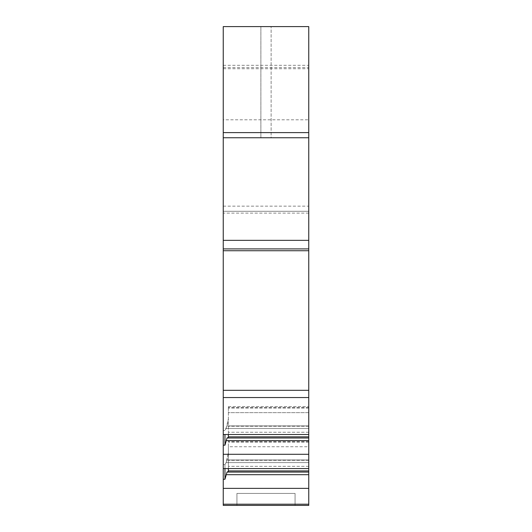 <?xml version="1.0" encoding="UTF-8"?>
<svg xmlns="http://www.w3.org/2000/svg" width="532" height="532" viewBox="0 0 532 532"><rect width="100%" height="100%" fill="white"/><g stroke="black" fill="none" stroke-linecap="round" stroke-linejoin="round"><path stroke-width="0.4" stroke-dasharray="2.66 2" d="M223.247 137.748L260.873 137.748L260.873 26.6L260.873 137.748L223.247 137.748L308.753 137.748L271.127 137.748L271.127 26.6L271.127 137.748L308.753 137.748L308.753 26.6L271.127 26.6L308.753 26.6L308.753 137.748L223.247 137.748L223.247 26.6L260.873 26.6L223.247 26.6L223.247 137.748L308.753 137.748L308.753 132.621L223.247 132.621L223.247 68.721L308.753 68.721L308.753 65.296L308.753 119.793L223.247 119.793L223.247 68.721M236.933 493.43L295.067 493.43L236.933 493.43L236.933 505.4L295.067 505.4L236.933 505.4L236.933 493.43M308.753 504.203L308.753 505.4L223.247 505.4L223.247 488.363L308.753 488.363L308.753 504.203L223.247 504.203M308.753 132.621L308.753 26.6L223.247 26.6L223.247 132.621L260.873 132.621L223.247 132.621M223.247 488.363L223.247 464.596L223.247 468.579L308.753 468.579L308.753 440.616L308.753 446.734L228.381 446.734L228.381 440.616L228.381 468.579M223.247 468.579L223.247 430.521L223.247 434.504L308.753 434.504L308.753 432.25L308.753 470.913L228.381 470.913L228.381 446.734L308.753 446.734L308.753 459.981L227.024 459.981L228.381 452.838L226.107 462.601L227.024 459.981L308.753 459.981L308.753 462.601L226.107 462.601L224.963 464.596L224.963 468.579M308.753 436.839L228.381 436.839L228.381 412.659L308.753 412.659L308.753 425.906L308.753 406.548L308.753 432.25L308.753 406.548L308.753 412.659L228.381 412.659L228.381 406.548L228.381 434.504M228.381 436.839L228.381 437.371L227.024 437.996L224.963 445.171L224.963 434.504M228.381 470.913L228.381 471.445L227.024 472.07L224.963 479.246L224.963 464.596L226.107 462.601L308.753 462.601L308.753 440.616L226.107 440.616M226.107 428.526L228.381 418.764L227.024 425.906L224.963 430.521L226.107 428.526L308.753 428.526L226.107 428.526M308.753 425.906L227.024 425.906L308.753 425.906L308.753 428.526L308.753 425.906M308.753 437.996L227.024 437.996M308.753 470.913L308.753 472.07L227.024 472.07M308.753 472.07L308.753 474.69L226.107 474.69M308.753 474.69L308.753 488.363M223.247 479.246L224.963 479.246M223.247 464.596L224.963 464.596L223.247 464.596M308.753 468.579L308.753 454.288L223.247 454.288M308.753 440.616L228.381 440.616L308.753 440.616L308.753 454.288M223.247 445.171L224.963 445.171M223.247 430.521L224.963 430.521L223.247 430.521L223.247 434.504L223.247 430.521M308.753 434.504L308.753 211.277L223.247 211.277L223.247 434.504M223.247 119.793L223.247 211.277L308.753 211.277L308.753 119.793M308.753 68.721L308.753 137.748M223.247 248.903L308.753 248.903M295.067 505.4L295.067 493.43L295.067 505.4M308.753 466.325L228.381 466.325L308.753 466.325M308.753 460.306L228.381 460.306L308.753 460.306M308.753 441.62L228.381 441.62L308.753 441.62M308.753 442.145L228.381 442.145L308.753 442.145M308.753 432.25L228.381 432.25L308.753 432.25M308.753 426.232L228.381 426.232L308.753 426.232M308.753 407.545L228.381 407.545L308.753 407.545M308.753 408.071L228.381 408.071L308.753 408.071M308.753 397.55L223.247 397.55M308.753 390.322L223.247 390.322M308.753 213.113L223.247 213.113M223.247 206.15L308.753 206.15M223.247 67.551L308.753 67.551M228.381 406.548L308.753 406.548L228.381 406.548M223.247 65.296L308.753 65.296"/><path stroke-width="0.8" d="M223.247 132.621L308.753 132.621L308.753 26.6L223.247 26.6L223.247 137.748L308.753 137.748L308.753 248.903L223.247 248.903L223.247 240.351L308.753 240.351M223.247 488.363L308.753 488.363L308.753 505.4L223.247 505.4L223.247 479.246L224.963 479.246L224.963 468.579M308.753 132.621L308.753 137.748M228.381 468.579L228.381 471.445L227.024 472.07L224.963 479.246M228.381 434.504L228.381 437.371L227.024 437.996L224.963 445.171L224.963 434.504M308.753 488.363L308.753 474.69L226.107 474.69M308.753 474.69L308.753 472.07L227.024 472.07M308.753 472.07L308.753 470.913L228.381 470.913M308.753 470.913L308.753 468.579L223.247 468.579L223.247 479.246M308.753 248.903L308.753 397.55L223.247 397.55L223.247 454.288L308.753 454.288L308.753 440.616L226.107 440.616M308.753 440.616L308.753 437.996L227.024 437.996M308.753 437.996L308.753 436.839L228.381 436.839M308.753 436.839L308.753 434.504L223.247 434.504M223.247 137.748L223.247 240.351M308.753 250.732L223.247 250.732L223.247 248.903M223.247 250.732L223.247 397.55M308.753 397.55L308.753 434.504M223.247 445.171L224.963 445.171M223.247 454.288L223.247 468.579M308.753 454.288L308.753 468.579M308.753 390.322L223.247 390.322M308.753 504.203L223.247 504.203"/></g></svg>
